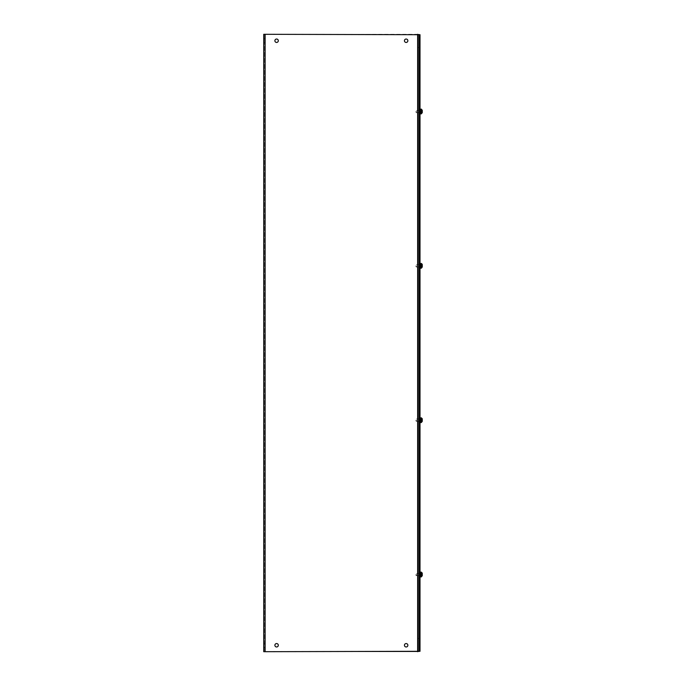 <?xml version="1.0" encoding="UTF-8"?>
<svg xmlns="http://www.w3.org/2000/svg" width="686" height="686" viewBox="0 0 686 686"><rect width="100%" height="100%" fill="white"/><g stroke="black" fill="none" stroke-linecap="round" stroke-linejoin="round"><path stroke-width="0.51" stroke-dasharray="3.43 2.57" d="M420.012 107.976L420.012 105.37L420.012 110.034L419.009 110.034L420.012 110.034L419.009 110.034L419.009 111.475L419.009 105.37L419.009 110.034L420.012 110.034L420.012 113.087L420.012 107.976M419.009 107.976L419.009 113.087L419.009 107.976M420.012 262.326L420.012 259.72L420.012 264.384L419.009 264.384L420.012 264.384L419.009 264.384L419.009 265.825L419.009 259.72L419.009 264.384L420.012 264.384L420.012 267.437L420.012 262.326M419.009 262.326L419.009 267.437L419.009 262.326M420.012 416.676L420.012 414.07L420.012 418.734L419.009 418.734L420.012 418.734L419.009 418.734L419.009 420.175L419.009 414.07L419.009 418.734L420.012 418.734L420.012 421.787L420.012 416.676M419.009 416.676L419.009 421.787L419.009 416.676M420.012 571.026L420.012 568.42L420.012 573.084L419.009 573.084L420.012 573.084L419.009 573.084L419.009 574.525L419.009 568.42L419.009 573.084L420.012 573.084L420.012 576.137L420.012 571.026M419.009 571.026L419.009 576.137L419.009 571.026M419.009 34.703L420.012 34.703L420.012 651.297L419.009 651.297L419.009 34.703L419.009 651.297M419.009 111.475L419.009 113.087L419.009 110.335L419.009 112.615L419.009 111.475L419.009 112.615L419.009 111.475L420.012 111.475C420.012 108.782 420.012 108.782 420.012 111.475C420.012 108.782 420.012 108.782 420.012 111.475L420.012 112.701L420.012 111.475C420.012 114.168 420.012 114.168 420.012 111.475C420.012 114.168 420.012 114.168 420.012 111.475C420.012 108.782 420.012 108.782 420.012 111.475C420.012 108.782 420.012 108.782 420.012 111.475L420.012 112.701L420.012 111.475C420.012 114.168 420.012 114.168 420.012 111.475C420.012 114.168 420.012 114.168 420.012 111.475L419.009 111.475M419.009 265.825L419.009 267.437L419.009 264.685L419.009 266.965L419.009 265.825L419.009 266.965L419.009 265.825L420.012 265.825C420.012 263.132 420.012 263.132 420.012 265.825C420.012 263.132 420.012 263.132 420.012 265.825L420.012 267.051L420.012 265.825C420.012 268.518 420.012 268.518 420.012 265.825C420.012 268.518 420.012 268.518 420.012 265.825C420.012 263.132 420.012 263.132 420.012 265.825C420.012 263.132 420.012 263.132 420.012 265.825L420.012 267.051L420.012 265.825C420.012 268.518 420.012 268.518 420.012 265.825C420.012 268.518 420.012 268.518 420.012 265.825L419.009 265.825M419.009 420.175L419.009 421.787L419.009 419.035L419.009 421.315L419.009 420.175L419.009 421.315L419.009 420.175L420.012 420.175C420.012 417.482 420.012 417.482 420.012 420.175C420.012 417.482 420.012 417.482 420.012 420.175L420.012 421.401L420.012 420.175C420.012 422.868 420.012 422.868 420.012 420.175C420.012 422.868 420.012 422.868 420.012 420.175C420.012 417.482 420.012 417.482 420.012 420.175C420.012 417.482 420.012 417.482 420.012 420.175L420.012 421.401L420.012 420.175C420.012 422.868 420.012 422.868 420.012 420.175C420.012 422.868 420.012 422.868 420.012 420.175L419.009 420.175M419.009 574.525L419.009 576.137L419.009 573.385L419.009 575.665L419.009 574.525L419.009 575.665L419.009 574.525L420.012 574.525C420.012 571.832 420.012 571.832 420.012 574.525C420.012 571.832 420.012 571.832 420.012 574.525L420.012 575.743L420.012 574.525C420.012 577.218 420.012 577.218 420.012 574.525C420.012 577.218 420.012 577.218 420.012 574.525C420.012 571.832 420.012 571.832 420.012 574.525C420.012 571.832 420.012 571.832 420.012 574.525L420.012 575.743L420.012 574.525C420.012 577.218 420.012 577.218 420.012 574.525C420.012 577.218 420.012 577.218 420.012 574.525L419.009 574.525M264.659 40.731L264.659 38.725L264.659 40.731M263.733 40.731L263.733 38.725L263.733 40.731M264.659 645.269L264.659 643.262L264.659 645.269M263.733 645.269L263.733 643.262L263.733 645.269M407.861 40.731A1.706 1.706 0 0 0 406.146 39.025A1.706 1.706 0 0 0 404.44 40.731A1.706 1.706 0 0 1 406.146 39.025A1.706 1.706 0 0 1 407.861 40.731A1.706 1.706 0 0 0 406.146 39.025A1.706 1.706 0 0 0 404.44 40.731A1.706 1.706 0 0 0 406.146 42.446A1.706 1.706 0 0 0 407.861 40.731A1.706 1.706 0 0 1 406.146 42.446A1.706 1.706 0 0 1 404.44 40.731A1.706 1.706 0 0 0 406.146 42.446A1.706 1.706 0 0 0 407.861 40.731M278.31 40.731A1.715 1.715 0 0 0 276.595 39.025A1.715 1.715 0 0 0 274.889 40.731A1.715 1.715 0 0 1 276.595 39.025A1.715 1.715 0 0 1 278.31 40.731A1.715 1.715 0 0 0 276.595 39.025A1.715 1.715 0 0 0 274.889 40.731A1.715 1.715 0 0 0 276.595 42.446A1.715 1.715 0 0 0 278.31 40.731A1.715 1.715 0 0 1 276.595 42.446A1.715 1.715 0 0 1 274.889 40.731A1.715 1.715 0 0 0 276.595 42.446A1.715 1.715 0 0 0 278.31 40.731M407.861 645.269A1.706 1.706 0 0 0 406.146 643.554A1.706 1.706 0 0 0 404.44 645.269A1.706 1.706 0 0 1 406.146 643.554A1.706 1.706 0 0 1 407.861 645.269A1.706 1.706 0 0 0 406.146 643.554A1.706 1.706 0 0 0 404.44 645.269A1.706 1.706 0 0 0 406.146 646.975A1.706 1.706 0 0 0 407.861 645.269A1.706 1.706 0 0 1 406.146 646.975A1.706 1.706 0 0 1 404.44 645.269A1.706 1.706 0 0 0 406.146 646.975A1.706 1.706 0 0 0 407.861 645.269M278.31 645.269A1.715 1.715 0 0 0 276.595 643.554A1.715 1.715 0 0 0 274.889 645.269A1.715 1.715 0 0 1 276.595 643.554A1.715 1.715 0 0 1 278.31 645.269A1.715 1.715 0 0 0 276.595 643.554A1.715 1.715 0 0 0 274.889 645.269A1.715 1.715 0 0 0 276.595 646.975A1.715 1.715 0 0 0 278.31 645.269A1.715 1.715 0 0 1 276.595 646.975A1.715 1.715 0 0 1 274.889 645.269A1.715 1.715 0 0 0 276.595 646.975A1.715 1.715 0 0 0 278.31 645.269M418.083 111.475L418.083 110.335L418.083 111.475M418.083 265.825L418.083 264.685L418.083 265.825M418.083 420.175L418.083 419.035L418.083 420.175M418.083 574.525L418.083 573.385L418.083 574.525M263.733 651.7L263.733 34.3L419.009 34.3L417.62 34.3L419.009 34.3L419.009 651.7L263.733 651.7M418.083 651.7L265.122 651.7L418.083 651.7L418.083 638.434L419.009 638.434L419.009 651.7L419.009 638.434L418.083 638.434L418.083 47.566L418.083 638.434L419.009 638.434L419.009 47.566L419.009 638.434L418.083 638.434L418.083 651.7L418.083 34.3L418.083 651.7M265.122 651.7L264.659 651.7L265.122 651.7L265.122 34.3L264.659 34.3L265.122 34.3L265.122 651.7L265.122 34.3M264.659 34.3L264.659 651.7L264.659 34.3M419.009 34.3L419.009 47.566L419.009 34.3M419.009 47.566L418.083 47.566L419.009 47.566M422.267 110.283L422.267 111.475L422.267 110.283L421.298 109.083L422.267 110.283L422.267 112.667L421.298 113.867L422.267 112.667L422.267 110.84L422.267 112.11L422.267 111.475L421.298 111.475L421.298 110.84L422.267 110.84L421.298 110.84L421.298 109.108L421.298 110.84L422.267 110.84L422.267 110.283L421.298 109.108L421.298 110.84L421.298 109.108M416.376 111.475L416.376 112.701L416.376 111.475M415.99 111.475L415.99 112.307L415.99 111.475M422.267 110.84L422.267 112.11L421.298 112.11L422.267 112.11L422.267 112.667L422.267 112.11L421.298 112.11L421.298 113.842L421.298 112.11L422.267 112.11L421.298 110.84L422.267 110.84L422.267 112.667L421.298 113.842L421.298 111.475L421.298 113.842M422.267 573.89L422.267 575.16L421.298 575.16L422.267 575.16L422.267 573.89L421.298 573.89L421.298 572.133L422.267 573.333L422.267 575.717L421.298 576.892L421.298 575.16L421.298 576.917L422.267 575.717L422.267 573.333L422.267 575.16L421.298 575.16L422.267 575.16L422.267 574.525L421.298 574.525L421.298 573.89L422.267 573.89L422.267 574.525L421.298 574.525L421.298 572.158L422.267 573.333L422.267 573.89L421.298 573.89L422.267 573.89L422.267 575.717L421.298 576.892L421.298 574.525L421.298 576.892M416.376 574.525L416.376 575.743L416.376 574.525M415.99 574.525L415.99 575.357L415.99 574.525M422.267 574.525L421.298 574.525L421.298 573.89L421.298 575.16L421.298 574.525L422.267 574.525M422.267 419.54L422.267 420.81L421.298 420.81L422.267 420.81L422.267 419.54L421.298 419.54L421.298 417.783L422.267 418.983L422.267 421.367L421.298 422.542L421.298 420.81L421.298 422.567L422.267 421.367L422.267 418.983L422.267 420.81L421.298 420.81L422.267 420.81L422.267 420.175L421.298 420.175L421.298 419.54L422.267 419.54L422.267 420.175L421.298 420.175L421.298 417.808L422.267 418.983L422.267 419.54L421.298 419.54L422.267 419.54L422.267 421.367L421.298 422.542L421.298 420.175L421.298 422.542M416.376 420.175L416.376 421.401L416.376 420.175M415.99 420.175L415.99 421.007L415.99 420.175M422.267 420.175L421.298 420.175L421.298 419.54L421.298 420.81L421.298 420.175L422.267 420.175M422.267 264.633L422.267 267.017L421.298 268.192L421.298 266.46L421.298 268.217L422.267 267.017L422.267 264.633L422.267 266.46L421.298 266.46L422.267 266.46L422.267 265.825L421.298 265.825L421.298 265.19L422.267 265.19L422.267 265.825L421.298 265.825L421.298 263.458L422.267 264.633L421.298 263.458L421.298 265.19L422.267 265.19L421.298 265.19L421.298 263.433L422.267 264.633L422.267 267.017L421.298 268.192L421.298 265.825L421.298 268.192M416.376 265.825L416.376 267.051L416.376 265.825M415.99 265.825L415.99 266.657L415.99 265.825M422.267 267.017L422.267 265.19L422.267 266.46L421.298 266.46L422.267 266.46L422.267 267.017M421.298 263.458L421.298 265.19L422.267 265.19M422.267 265.825L421.298 265.825L421.298 265.19L421.298 266.46L421.298 265.825L422.267 265.825M422.267 111.475L421.298 111.475L421.298 110.84L421.298 112.11L421.298 111.475L422.267 111.475M417.62 34.3L417.62 651.7M420.338 111.475L420.338 109.065L420.338 113.885L420.338 111.475L420.338 113.885L421.11 113.885L421.11 109.065L421.11 113.885L421.11 109.065L420.338 109.065L420.338 111.475M420.338 572.115L420.338 576.935M421.11 572.115L421.298 576.917M420.338 417.765L420.338 422.585L420.338 417.765L420.338 422.585L421.11 422.585L421.11 417.765L421.11 420.175L421.11 417.765L420.338 417.765M421.11 263.415L420.338 263.415L420.338 268.235L420.338 263.415L420.338 268.235L421.11 268.235L421.298 263.433M419.009 105.37L420.012 105.37L419.009 105.37M419.009 259.72L420.012 259.72L419.009 259.72M419.009 414.07L420.012 414.07L419.009 414.07M419.009 568.42L420.012 568.42L419.009 568.42M419.009 113.087L420.012 113.087L419.009 113.087M419.009 267.437L420.012 267.437L419.009 267.437M419.009 421.787L420.012 421.787L419.009 421.787M419.009 576.137L420.012 576.137L419.009 576.137M263.733 38.725L264.659 38.725M263.733 643.262L264.659 643.262M418.083 110.335L419.009 110.335L418.083 110.335M418.083 264.685L419.009 264.685L418.083 264.685M418.083 419.035L419.009 419.035L418.083 419.035M418.083 573.385L419.009 573.385L418.083 573.385M263.733 42.738L264.659 42.738M263.733 647.275L264.659 647.275M418.083 112.615L419.009 112.615L418.083 112.615M418.083 266.965L419.009 266.965L418.083 266.965M418.083 421.315L419.009 421.315L418.083 421.315M418.083 575.665L419.009 575.665L418.083 575.665M420.012 112.701L416.376 112.701L420.012 112.701M420.012 110.257L415.99 110.643L420.012 110.257M420.012 575.743L415.99 575.357L420.012 575.743M420.012 573.307L415.99 573.693L420.012 573.307M420.012 421.401L416.376 421.401L420.012 421.401M420.012 418.949L416.376 418.949L420.012 418.949M420.012 267.051L416.376 267.051L420.012 267.051M420.012 264.599L416.376 264.599L420.012 264.599"/><path stroke-width="1.03" d="M420.012 651.297L420.012 34.703L419.009 34.703L419.009 651.297L420.012 651.297M404.44 40.731A1.706 1.706 0 0 1 406.146 39.025A1.706 1.706 0 0 1 407.861 40.731A1.706 1.706 0 0 1 406.146 42.446A1.706 1.706 0 0 1 404.44 40.731M274.889 40.731A1.715 1.715 0 0 1 276.595 39.025A1.715 1.715 0 0 1 278.31 40.731A1.715 1.715 0 0 1 276.595 42.446A1.715 1.715 0 0 1 274.889 40.731M404.44 645.269A1.706 1.706 0 0 1 406.146 643.554A1.706 1.706 0 0 1 407.861 645.269A1.706 1.706 0 0 1 406.146 646.975A1.706 1.706 0 0 1 404.44 645.269M274.889 645.269A1.715 1.715 0 0 1 276.595 643.554A1.715 1.715 0 0 1 278.31 645.269A1.715 1.715 0 0 1 276.595 646.975A1.715 1.715 0 0 1 274.889 645.269M419.009 34.703L263.733 34.3L263.733 651.7L419.009 651.297M422.267 112.667L421.298 113.842L422.267 112.667L422.267 110.283L421.298 109.108M422.267 575.717L421.298 576.892L422.267 575.717L422.267 573.333L421.298 572.133L422.267 573.89M422.199 572.93L422.267 574.525M422.267 421.367L421.298 422.542L422.267 421.367L422.267 418.983L421.298 417.783L422.267 419.54M422.199 418.58L422.267 420.175M422.267 267.017L421.298 268.192L422.267 267.017L422.267 264.633L421.298 263.433L422.267 265.19M422.199 264.23L421.298 263.458M422.267 265.825L422.267 264.633M422.267 111.475L422.267 110.84M265.122 651.7L265.122 34.3M417.62 34.3L417.62 651.7M421.298 576.917L420.338 576.935L420.012 572.433L421.298 572.133L420.338 572.115M420.338 576.935L421.11 576.935L421.11 572.115M420.338 420.175L420.012 418.083L421.298 417.783L421.11 422.585L420.338 422.585L420.338 420.175M421.298 268.217L420.338 268.235L420.012 263.733L421.298 263.433M421.11 268.235L421.11 263.415M420.338 111.475L420.012 109.383L421.298 109.083L421.11 113.885L420.338 113.885L420.338 111.475"/></g></svg>

